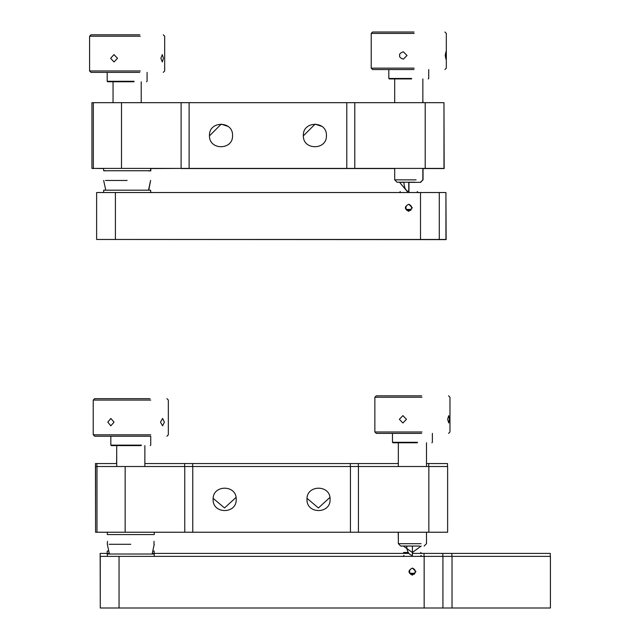<?xml version="1.0" encoding="UTF-8"?>
<svg xmlns="http://www.w3.org/2000/svg" width="640" height="640" viewBox="0 0 640 640"><rect width="100%" height="100%" fill="white"/><g stroke="black" fill="none" stroke-linecap="round" stroke-linejoin="round"><path stroke-width="0.96" d="M150.792 192.536L150.6 190.328M103.848 170.744L105.704 170.888M148.56 170.888L150.792 170.888L150.792 168.544M443.976 102.824L444.16 168.544L422.848 168.544M103.664 168.544L93.528 168.392M150.6 168.544L181.304 168.392M93.528 168.544L92.12 168.392M394.688 168.544L181.304 168.544M228.136 126.448L221.2 124.136L209.656 135.68M322.016 126.448L315.08 124.136L303.528 135.68M445.936 192.68L446.128 239.616L96.808 239.472M399.608 182.352L407.32 191.592M408.96 191.736L408.96 182.352M397.08 182.208L403.888 182.352M408.768 182.352L420.688 182.352L422.704 180M423.04 102.68L422.848 100.208M408.224 552.464L403.848 552.464L402.912 553.4M412.296 552.464C423.192 552.464 423.192 552.464 412.296 552.464L403.392 546.04M154.128 553.4L154.128 551.056L153.256 551.056M108.304 551.056L107.192 551.056L107.192 553.4M95.576 529.264L95.456 463.552L116.704 463.552M144.864 463.552L398.336 463.552M426.496 463.552L447.504 463.552L447.504 466.512M96.864 466.512L96.864 463.552M192.648 466.512L192.648 463.552M350.312 463.552L350.312 466.512M213.16 498.36L224.536 507.952L236.04 497.424M307.04 498.36L318.416 507.952L329.92 497.424M100.272 605.032L100.152 553.4L109.152 553.4M152.416 553.4L408.848 553.4M412.416 553.4L550.296 553.4L550.296 556.368M442.808 553.4L442.808 556.368M398.336 540.728L398.216 532.232M398.336 460.928L398.216 463.552M116.704 455.984L116.576 463.552M406.672 546.04C407.04 551.704 408.952 554.832 412.416 555.424C401.52 555.424 401.52 555.424 412.416 555.424C423.312 555.424 423.312 555.424 412.416 555.424L412.416 546.04M421.96 397.24L374.864 397.24L376.272 395.832L421.6 395.832M449.496 419.304L448.736 415.624L447.632 419.304L448.736 422.984L449.496 419.304M406.48 419.304L402.88 415.624L399.368 419.304L402.88 422.984L406.48 419.304M417.368 442.776L392.936 442.776L392.472 442.304L417.488 442.304M374.864 397.24L374.864 431.976L421.96 431.976M374.864 431.976L376.272 433.384L421.6 433.384M150.736 400.072L93.232 400.072L94.64 398.664L149.984 398.664M164.4 422.136L162.592 418.456L160.488 422.136L162.592 425.816L164.4 422.136M114.04 422.136L110.832 418.456L107.808 422.136L110.832 425.816L114.04 422.136M141.128 445.608L111.304 445.608L110.832 445.136L141.384 445.136M93.232 400.072L93.232 434.808L150.736 434.808M93.232 434.808L94.64 436.216L149.984 436.216M154.248 556.368L154.248 554.016L107.312 554.016L107.312 556.368M107.312 532.232L107.312 534.576L154.248 534.576L154.248 532.232M125.152 466.512L125.152 532.232L95.576 532.232L95.576 466.512L447.624 466.512L447.624 532.232L184.76 532.232L184.76 466.512M96.984 532.232L96.984 466.512M125.152 532.232L184.76 532.232M192.768 532.232L192.768 466.512M350.432 466.512L350.432 532.232M236.208 499.376C236.84 484.48 212.48 484.48 213.112 499.376C212.48 514.264 236.84 514.264 236.208 499.376M330.088 499.376C330.72 484.48 306.36 484.48 306.992 499.376C306.36 514.264 330.72 514.264 330.088 499.376M412.416 568.104C415.376 569.408 416.008 571.44 414.312 574.2L410.528 574.2C408.824 571.44 409.456 569.408 412.416 568.104C407.88 570.448 407.88 572.792 412.416 575.144L415.936 571.624L412.416 568.104M550.416 608L100.272 608L100.272 556.368L550.416 556.368L550.416 608M442.928 556.368L442.928 608M409.936 573.264L414.904 573.264M421.04 543.696L398.336 543.696L400.68 546.04L419.6 546.04M403.888 182.208C404.2 187.864 405.824 191 408.768 191.592C397.872 191.592 397.872 191.592 408.768 191.592C419.664 191.592 419.664 191.592 408.768 191.592L408.768 182.208M414.184 33.408L371.216 33.408L372.624 32L413.984 32M446.28 55.472L445.928 51.792L445.216 55.472L445.928 59.144L446.28 55.472M407.016 55.472L403.352 51.792C400.264 52.944 399.056 54.168 399.736 55.472C399.056 56.768 400.264 58 403.352 59.144L407.016 55.472M411.576 78.936L389.288 78.936L388.816 78.472L411.648 78.472M371.216 33.408L371.216 68.144L414.184 68.144M371.216 68.144L372.624 69.552L413.984 69.552M140.272 36.232L89.584 36.232L90.992 34.824L139.776 34.824M163.424 58.296L162.312 54.616L160.856 58.296L162.312 61.968L163.424 58.296M117.504 58.296L113.992 54.616L110.616 58.296L113.992 61.968L117.504 58.296M133.944 81.76L107.648 81.76L107.184 81.296L134.112 81.296M89.584 36.232L89.584 70.968L140.272 70.968M89.584 70.968L90.992 72.376L139.776 72.376M150.6 192.536L150.6 190.184L103.664 190.184L103.664 192.536M103.664 168.392L103.664 170.744L150.6 170.744L150.6 168.392M121.496 102.68L121.496 168.392L91.928 168.392L91.928 102.68L443.976 102.68L443.976 168.392L181.112 168.392L181.112 102.68M93.336 168.392L93.336 102.68M121.496 168.392L181.112 168.392M189.12 168.392L189.12 102.68M346.784 102.68L346.784 168.392M232.56 135.536C233.192 120.648 208.832 120.648 209.464 135.536C208.832 150.432 233.192 150.432 232.56 135.536M326.44 135.536C327.072 120.648 302.704 120.648 303.344 135.536C302.704 150.432 327.072 150.432 326.44 135.536M115.4 192.536L445.936 192.536L445.936 239.472L96.624 239.472L96.624 192.536L115.4 192.536L115.4 239.472M408.768 204.264C411.728 205.568 412.36 207.608 410.656 210.368L406.88 210.368C405.176 207.608 405.808 205.568 408.768 204.264C404.232 206.616 404.232 208.96 408.768 211.312L412.288 207.784L408.768 204.264M439.28 192.536L439.28 239.472M406.288 209.432L411.248 209.432M416.088 179.856L394.688 179.856L397.032 182.208L414.872 182.208M150.6 180.608L148.744 190.184M184.64 466.512L184.64 463.552M428.728 463.552L428.728 466.512M358.32 463.552L358.32 466.512M451.896 553.4L451.896 556.368M424.032 553.4L424.032 556.368M107.32 543.776L107.504 541.336M154.064 541.336L153.944 544.296M428.848 466.512L428.848 532.232M358.44 466.512L358.44 532.232M452.024 556.368L452.024 608M424.152 556.368L424.152 608M119.048 556.368L119.048 608M109.112 544.296L130.784 544.296C161.048 544.296 161.048 544.296 130.784 544.296M425.2 102.68L425.2 168.392M354.784 102.68L354.784 168.392M420.504 192.536L420.504 239.472M105.464 180.464L127.128 180.464C157.392 180.464 157.392 180.464 127.128 180.464M418.344 192.68L417.408 191.736M423.04 180L423.04 168.544M421.208 546.04L412.416 552.464M421.688 553.4L420.744 552.464M403.032 556.368L403.968 555.424M421.808 556.368L420.864 555.424M431.896 442.776L432.368 442.304L432.368 433.384M392.472 433.384L392.472 442.304M448.56 433.384L449.968 431.976L449.968 397.24L448.56 395.832M150.264 445.608L150.728 445.136L150.728 436.216M110.832 436.216L110.832 445.136M166.928 436.216L168.336 434.808L168.336 400.072L166.928 398.664M424.152 546.04L426.496 543.696L426.496 532.232M398.336 442.776L398.336 466.512M398.336 532.232L398.336 543.696M426.496 466.512L426.496 442.776M116.704 445.608L116.704 466.512M144.864 466.512L144.864 445.608M154.248 544.296L152.144 554.016M109.424 554.016L107.312 544.296M399.376 192.536L400.32 191.592M418.152 192.536L417.216 191.592M428.248 78.936L428.72 78.472L428.72 69.552M388.816 69.552L388.816 78.472M444.912 69.552L446.32 68.144L446.32 33.408L444.912 32M146.608 81.76L147.08 81.296L147.08 72.376M107.184 72.376L107.184 81.296M163.272 72.376L164.68 70.968L164.68 36.232L163.272 34.824M420.504 182.208L422.848 179.856L422.848 168.392M394.688 78.936L394.688 102.68M394.688 168.392L394.688 179.856M422.848 102.68L422.848 78.936M113.048 81.76L113.048 102.68M141.216 102.68L141.216 81.76M150.6 180.464L148.496 190.184M105.768 190.184L103.664 180.464"/></g></svg>
